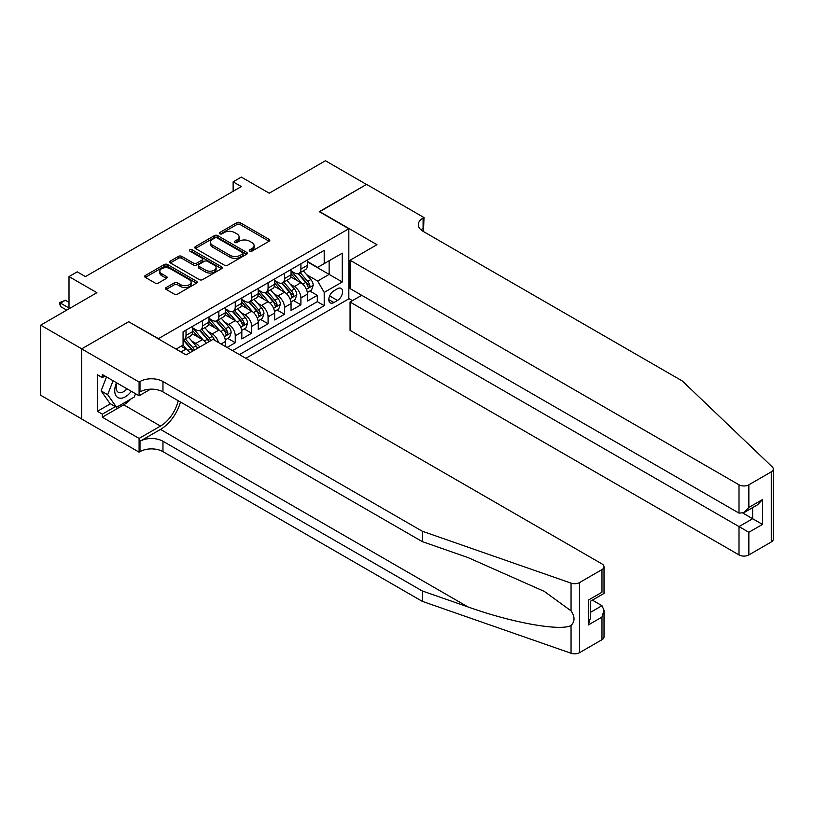 <?xml version="1.0" encoding="UTF-8"?>
<svg xmlns="http://www.w3.org/2000/svg" width="814" height="814" viewBox="0 0 814 814"><rect width="100%" height="100%" fill="white"/><g stroke="black" fill="none" stroke-linecap="round" stroke-linejoin="round"><path stroke-width="1.22" d="M249.745 251.119A1.597 0.916 0 0 0 252.004 251.119L269.119 241.239A2.279 1.313 0 0 0 269.79 240.313A2.279 1.313 0 0 0 269.119 239.377L240.12 222.639A2.279 1.313 0 0 0 236.905 222.639L219.78 232.519A1.597 0.916 0 0 0 219.322 233.17A1.597 0.916 0 0 0 219.78 233.822A1.597 0.916 0 0 0 222.039 233.822L224.257 232.55A7.285 4.212 0 0 1 234.564 232.55L236.986 233.944A7.285 4.212 0 0 1 239.113 236.915A7.285 4.212 0 0 1 236.986 239.896L234.768 241.168A1.597 0.916 0 0 0 234.3 241.819A1.597 0.916 0 0 0 234.768 242.47A1.597 0.916 0 0 0 237.016 242.47L239.235 241.198A7.285 4.212 0 0 1 249.542 241.198L251.964 242.592A7.285 4.212 0 0 1 254.1 245.563A7.285 4.212 0 0 1 251.964 248.545L249.745 249.817A1.597 0.916 0 0 0 249.277 250.468A1.597 0.916 0 0 0 249.745 251.119L249.745 249.817M166.178 287.556A2.279 1.313 0 0 0 165.517 288.492A2.279 1.313 0 0 0 166.178 289.418L174.318 294.119A2.279 1.313 0 0 0 177.544 294.119L196.55 283.14A2.279 1.313 0 0 0 197.212 282.214A2.279 1.313 0 0 0 196.55 281.278L167.552 264.54A2.279 1.313 0 0 0 164.326 264.54L145.319 275.508A2.279 1.313 0 0 0 144.658 276.445A2.279 1.313 0 0 0 145.319 277.371L155.148 283.048A2.279 1.313 0 0 0 158.364 283.048L166.504 278.347A2.279 1.313 0 0 0 167.175 277.421A2.279 1.313 0 0 0 166.504 276.485L161.63 273.677A6.095 3.521 0 0 1 159.849 271.184A6.095 3.521 0 0 1 163.604 267.938A6.095 3.521 0 0 1 170.248 268.701L189.336 279.721A6.095 3.521 0 0 1 191.127 282.214A6.095 3.521 0 0 1 187.362 285.46A6.095 3.521 0 0 1 180.718 284.697L177.544 282.865A2.279 1.313 0 0 0 174.318 282.865L166.178 287.556L166.178 289.418M128.907 321.876L158.455 338.644L348.83 228.734L319.281 211.681L366.473 184.442L325.437 160.755L269.231 193.203L241.331 177.096L233.13 181.827L241.331 186.569L85.419 276.587L77.218 271.845L69.007 276.587L69.007 308.801M128.907 321.591L81.726 348.83L40.7 325.142L96.907 292.694L69.007 276.587M224.42 265.191A2.279 1.313 0 0 0 227.635 265.191L246.642 254.212A2.279 1.313 0 0 0 247.314 253.286A2.279 1.313 0 0 0 246.642 252.35L217.653 235.612A2.279 1.313 0 0 0 214.428 235.612L195.421 246.591A2.279 1.313 0 0 0 194.75 247.517A2.279 1.313 0 0 0 195.421 248.453L224.42 265.191M190.496 251.465A1.597 0.916 0 0 1 192.114 251.689L192.114 249.796L221.601 266.819A2.279 1.313 0 0 1 222.263 267.745A2.279 1.313 0 0 1 221.601 268.681L202.584 279.65A2.279 1.313 0 0 1 199.369 279.65L170.37 262.912L178.5 258.252L178.5 256.359L170.37 261.05A2.279 1.313 0 0 0 169.699 261.986A2.279 1.313 0 0 0 170.37 262.912L170.37 261.05M178.5 258.252A2.279 1.313 0 0 1 181.726 258.252L181.726 256.359A2.279 1.313 0 0 0 178.5 256.359M181.726 256.359L193.488 263.146A2.279 1.313 0 0 0 196.713 263.146L202.106 260.032A2.279 1.313 0 0 0 202.767 259.096A2.279 1.313 0 0 0 202.106 258.17L189.865 251.099A1.597 0.916 0 0 1 189.397 250.447A1.597 0.916 0 0 1 190.374 249.593A1.597 0.916 0 0 1 192.114 249.796M81.644 418.905L40.7 395.258L40.7 325.142M227.055 347.456L235.256 342.725L227.788 338.41M224.572 322.059L228.693 324.43A9.28 5.362 60 0 1 235.256 335.806L241.819 332.01L241.819 338.929L251.668 333.241L244.2 328.937M240.985 312.576L245.106 314.957A9.28 5.362 60 0 1 251.668 326.333L258.231 322.537L258.231 329.456L268.081 323.769L260.612 319.454M257.397 303.103L261.518 305.484A9.28 5.362 60 0 1 268.081 316.849L274.644 313.064L274.644 319.983L284.493 314.296L277.025 309.981M273.809 293.63L277.93 296.011A9.28 5.362 60 0 1 284.493 307.377L291.056 303.591L291.056 310.5L300.905 304.823L300.905 297.904A9.28 5.362 -120 0 0 294.342 286.528L290.222 284.157M293.437 300.508L300.905 304.823M189.865 352.727A9.28 5.362 -120 0 0 186.019 349.064L181.105 346.225M206.278 343.243A9.28 5.362 -120 0 0 202.432 339.591L192.287 333.73M199.715 347.039A9.28 5.362 60 0 0 195.869 343.386L191.748 341.005M225.417 346.51L225.417 341.493A9.28 5.362 -120 0 0 218.844 330.118L208.699 324.257M218.457 342.501A9.28 5.362 60 0 0 212.281 333.913L208.16 331.532M241.819 332.01A9.28 5.362 -120 0 0 235.256 320.645L225.112 314.784M258.231 322.537A9.28 5.362 -120 0 0 251.668 311.172L241.524 305.311M274.644 313.064A9.28 5.362 -120 0 0 268.081 301.689L257.936 295.838M291.056 303.591A9.28 5.362 -120 0 0 284.493 292.216L274.349 286.355M337.505 288.716L333.893 290.802A7.194 4.151 120 0 0 329.192 297.141A7.194 4.151 120 0 0 330.291 302.9A7.194 4.151 120 0 0 333.893 302.543L337.505 300.458A7.194 4.151 120 0 0 342.206 294.119A7.194 4.151 120 0 0 341.097 288.359A7.194 4.151 120 0 0 337.505 288.716M245.848 358.302L348.83 298.85L348.83 228.734M239.448 354.609L324.206 305.677L324.206 292.409L317.643 281.034L306.634 274.674M176.099 349.114L183.069 345.085L183.069 331.827L324.206 250.336L324.206 263.604L342.267 253.185L342.267 281.98L324.206 292.409M192.592 327.849L195.869 329.741A9.28 5.362 60 0 0 200.509 330.199L207.082 326.404A9.28 5.362 -120 0 0 209.005 322.161L209.005 316.849M209.005 318.366L212.281 320.268A9.28 5.362 60 0 0 216.921 320.726L223.494 316.931A9.28 5.362 -120 0 0 225.417 312.688L225.417 307.377M225.417 308.893L228.693 310.785A9.28 5.362 60 0 0 233.333 311.253L239.896 307.458A9.28 5.362 -120 0 0 241.819 303.205L241.819 297.904M241.819 299.42L245.106 301.312A9.28 5.362 60 0 0 249.745 301.77L256.308 297.985A9.28 5.362 -120 0 0 258.231 293.732L258.231 288.431M258.231 289.947L261.518 291.839A9.28 5.362 60 0 0 266.158 292.297L272.721 288.512A9.28 5.362 -120 0 0 274.644 284.259L274.644 278.948M274.644 280.464L277.93 282.366A9.28 5.362 60 0 0 282.57 282.824L289.133 279.029A9.28 5.362 -120 0 0 291.056 274.786L291.056 269.475M232.55 350.631L317.318 301.689L317.318 295.35L307.468 301.027L307.468 294.108A9.28 5.362 -120 0 0 300.905 282.743L290.761 276.882M291.056 270.991L294.342 272.883A9.28 5.362 -120 0 0 298.982 273.351A9.28 5.362 -120 0 0 300.905 269.098L300.905 263.787M298.982 273.351L305.545 269.556A9.28 5.362 -120 0 0 307.468 265.313L307.468 260.002M186.019 330.118L186.019 335.429A9.28 5.362 60 0 1 184.106 339.672A9.28 5.362 60 0 1 183.069 340.048M184.106 339.672L190.669 335.887A9.28 5.362 -120 0 0 192.592 331.634L192.592 326.333M202.432 320.645L202.432 325.946A9.28 5.362 60 0 1 200.509 330.199M218.844 311.172L218.844 316.473A9.28 5.362 60 0 1 216.921 320.726M235.256 301.689L235.256 307A9.28 5.362 60 0 1 233.333 311.253M251.668 292.216L251.668 297.527A9.28 5.362 60 0 1 249.745 301.77M268.081 282.743L268.081 288.044A9.28 5.362 60 0 1 266.158 292.297M284.493 273.27L284.493 278.571A9.28 5.362 60 0 1 282.57 282.824M284.493 307.377L284.493 314.296M268.081 316.849L268.081 323.769M251.668 326.333L251.668 333.241M235.256 335.806L235.256 342.725M317.643 281.034L329.131 274.41L329.131 260.765L342.267 253.185M307.468 261.894L342.267 281.98M307.468 261.518L317.643 267.389L324.206 263.604M233.13 181.827L233.13 191.31M309.849 291.036L317.318 295.35M317.318 301.689L324.206 305.677M250.386 251.343L251.964 250.437A7.285 4.212 0 0 0 254.1 247.456L254.1 245.563M239.113 236.915L239.113 238.807A7.285 4.212 0 0 1 236.986 241.789L235.399 242.694M269.088 241.259L240.12 224.532A2.279 1.313 0 0 0 236.905 224.532L220.421 234.045M246.611 254.233L217.653 237.505A2.279 1.313 0 0 0 214.428 237.505L195.452 248.463M242.623 253.937A1.597 0.916 0 0 0 243.091 253.286A1.597 0.916 0 0 0 242.623 252.635L217.165 237.942A1.597 0.916 0 0 0 214.916 237.942L212.576 239.285A7.285 4.212 0 0 0 210.439 242.267A7.285 4.212 0 0 0 212.576 245.238L229.975 255.281A7.285 4.212 0 0 0 240.283 255.281L242.623 253.937L242.623 255.83A1.597 0.916 0 0 0 243.091 255.179L243.091 253.286M210.439 242.267L210.439 244.159A7.285 4.212 0 0 0 212.576 247.13L212.576 245.238M242.623 255.83L240.283 257.183A7.285 4.212 0 0 1 229.975 257.183L212.576 247.13M181.726 258.252L193.488 265.038A2.279 1.313 0 0 0 196.713 265.038L202.106 261.925A2.279 1.313 0 0 0 202.767 260.989L202.767 259.096M192.114 251.689L221.571 268.691M205.688 270.187A6.095 3.521 0 0 0 212.332 270.95A6.095 3.521 0 0 0 216.097 267.704A6.095 3.521 0 0 0 214.306 265.211L207.58 261.335A2.279 1.313 0 0 0 204.365 261.335L198.962 264.448A2.279 1.313 0 0 0 198.301 265.374A2.279 1.313 0 0 0 198.962 266.31L205.688 270.187L205.688 272.079A6.095 3.521 0 0 0 212.332 272.843A6.095 3.521 0 0 0 216.097 269.597L216.097 267.704M198.301 265.374L198.301 267.267A2.279 1.313 0 0 0 198.962 268.203L198.962 266.31M205.688 272.079L198.962 268.203M191.127 282.214L191.127 284.106A6.095 3.521 0 0 1 187.362 287.352A6.095 3.521 0 0 1 180.718 286.589L177.544 284.758A2.279 1.313 0 0 0 174.318 284.758L166.209 289.438M159.849 271.184L159.849 273.087A6.095 3.521 0 0 0 161.63 275.57L161.63 273.677M166.473 278.368L161.63 275.57M196.52 283.16L167.552 266.432A2.279 1.313 0 0 0 164.326 266.432L145.35 277.391M307.336 292.491L311.569 290.038L313.217 285.297A6.146 3.551 -120 0 0 310.816 279.528L303.317 270.848M301.821 283.343L292.928 273.046A17.755 10.246 -120 0 0 291.056 271.093M296.937 280.454L291.961 274.694A14.733 8.506 -120 0 0 291.056 273.708M298.148 273.677L305.728 282.458A6.146 3.551 60 0 1 307.926 286.701C308.852 287.932 309.503 287.556 309.89 285.561A6.146 3.551 -120 0 0 307.702 281.329L300.203 272.649M298.596 273.535L306.746 282.977A3.134 1.811 60 0 1 307.529 284.198L309.89 285.561M307.926 286.701L308.374 287.434M116.514 382.743A15.09 8.71 120 0 0 120.055 398.209A15.09 8.71 120 0 0 131.308 391.29M117.013 383.038A10.328 5.963 120 0 0 118.274 392.277A10.328 5.963 120 0 0 119.79 392.745A10.328 5.963 120 0 0 126.913 388.756M135.531 393.732L134.239 397.059L116.524 407.295L109.961 403.5L101.099 390.893L106.502 376.974M116.524 407.295L107.662 394.688L113.065 380.759M101.099 390.893L107.662 394.688M361.711 295.299L350.061 302.025L350.061 330.352L739.01 554.914L739.01 526.587L752.635 518.721L752.635 507.621M350.061 302.025L748.86 532.275L748.86 554.914L771.265 541.982L771.265 471.866A6.96 4.019 0 0 0 773.3 469.027A6.96 4.019 0 0 0 772.293 466.941L682.397 381.044L423.087 231.339A16.249 9.381 180 0 1 418.335 224.705A16.249 9.381 180 0 1 423.087 218.071L423.992 217.552L366.554 184.391L319.536 211.823M319.536 211.538L376.974 244.699L350.061 260.236L739.01 484.798A6.96 4.019 0 0 0 748.86 484.798L771.265 471.866M423.992 217.552L423.504 231.573M348.83 298.565L352.442 300.651M350.061 260.236L350.061 288.573L739.01 513.125L739.01 484.798M773.3 469.027L773.3 539.143A6.96 4.019 180 0 1 771.265 541.982M748.86 554.914A6.96 4.019 180 0 1 739.01 554.914M421.042 229.894A16.249 9.381 180 0 1 423.087 228.449L423.087 218.071M742.948 513.125L762.484 524.409L748.86 532.275M748.86 484.798L748.86 507.448L743.935 512.647L739.01 513.125M748.86 507.448L762.484 499.582L757.559 504.782L743.935 512.647M601.973 639.723L601.973 617.073L604.019 610.215L604.019 636.874A6.96 4.019 180 0 1 601.973 639.723L579.578 652.655A6.96 4.019 180 0 1 571.052 653.245L422.273 601.343L422.273 590.964L162.963 441.259A16.249 9.381 -0 0 0 139.988 441.259L160.5 429.416A30.23 17.45 120 0 0 180.474 402.004M422.273 590.964L467.887 606.888C511.497 622.598 560.205 631.399 571.052 625.518C574.999 621.479 574.999 616.585 571.052 610.856L544.281 591.402L467.887 557.519L422.273 541.605L162.963 391.9A16.249 9.381 -0 0 0 139.988 391.9L139.988 381.522L139.092 382.041L81.644 348.88L128.663 321.733L186.111 354.894L213.024 339.357L601.973 563.919A6.96 4.019 -0 0 1 604.019 566.758A6.96 4.019 -0 0 1 601.973 569.596L579.578 582.539L579.578 652.655M422.273 601.343L162.963 451.638A16.249 9.381 -0 0 0 139.988 451.638L139.092 452.157L81.644 418.996L81.644 348.88M422.273 541.605L422.273 531.227L162.963 381.522A16.249 9.381 -0 0 0 139.988 381.522M571.052 610.856L571.052 583.129L422.273 531.227M130.983 398.952A26.109 15.079 -60 0 1 123.738 404.833L102.33 417.195L102.33 414.163L115.374 406.624M104.955 376.068L102.33 377.584L97.405 374.745L97.405 411.324L102.33 414.163M102.33 377.584L102.33 374.552L139.092 395.777L139.092 382.041M139.092 452.157L139.092 438.42L160.5 426.058A26.109 15.079 120 0 0 178.185 400.681M102.33 417.195L139.092 438.42M592.358 600.152L601.973 605.697L604.019 610.215M150.549 389.163L139.092 395.777M571.052 583.129A6.96 4.019 -0 0 0 579.578 582.539M97.405 411.324L110.45 403.785M601.973 617.073L588.349 624.938L590.394 618.07L590.394 601.292L604.019 593.426L604.019 566.758M588.349 624.938L588.349 600.111C591.005 601.648 591.005 601.648 588.349 600.111L601.973 592.246C604.629 593.782 604.629 593.782 601.973 592.246L601.973 569.596M290.924 301.963L295.156 299.511L296.805 294.78A6.146 3.551 -120 0 0 294.403 289.001L286.904 280.321M285.409 292.816L276.516 282.519A17.755 10.246 -120 0 0 274.644 280.565M280.525 289.926L275.559 284.167A14.733 8.506 -120 0 0 274.644 283.18M281.736 283.16L289.316 291.941A6.146 3.551 60 0 1 291.514 296.174C292.44 297.415 293.091 297.029 293.478 295.034A6.146 3.551 -120 0 0 291.29 290.802L283.791 282.122M282.183 283.018L290.333 292.45A3.134 1.811 60 0 1 291.117 293.671L293.478 295.034M291.514 296.174L291.961 296.907M274.511 311.436L278.754 308.984L280.392 304.253A6.146 3.551 -120 0 0 277.991 298.473L270.492 289.794M268.996 302.289L260.104 292.002A17.755 10.246 -120 0 0 258.231 290.049M264.112 299.399L259.147 293.64A14.733 8.506 -120 0 0 258.231 292.653M265.323 292.633L272.904 301.414A6.146 3.551 60 0 1 275.101 305.647C276.027 306.888 276.679 306.512 277.065 304.517A6.146 3.551 -120 0 0 274.878 300.274L267.379 291.595M265.771 292.491L273.921 301.923A3.134 1.811 60 0 1 274.705 303.154L277.065 304.517M275.101 305.647L275.549 306.379M258.099 320.909L262.342 318.467L263.98 313.726A6.146 3.551 -120 0 0 261.579 307.946L254.09 299.267M252.584 311.772L243.691 301.475A17.755 10.246 -120 0 0 241.819 299.521M247.71 308.882L242.735 303.123A14.733 8.506 -120 0 0 241.819 302.126M248.911 302.106L256.491 310.887A6.146 3.551 60 0 1 258.689 315.13C259.615 316.361 260.266 315.985 260.663 313.99A6.146 3.551 -120 0 0 258.465 309.747L250.966 301.068M249.359 301.963L257.509 311.396A3.134 1.811 60 0 1 258.292 312.627L260.663 313.99M258.689 315.13L259.137 315.852M241.687 330.392L245.93 327.94L247.568 323.199A6.146 3.551 -120 0 0 245.177 317.429L237.678 308.74M236.172 321.245L227.279 310.948A17.755 10.246 -120 0 0 225.417 308.994M231.298 318.355L226.323 312.596A14.733 8.506 -120 0 0 225.417 311.609M232.499 311.579L240.089 320.36A6.146 3.551 60 0 1 242.277 324.603C243.203 325.834 243.854 325.458 244.251 323.463A6.146 3.551 -120 0 0 242.053 319.23L234.554 310.541M232.946 311.436L241.097 320.879A3.134 1.811 60 0 1 241.88 322.1L244.251 323.463M242.277 324.603L242.725 325.325M225.275 339.865L229.517 337.413L231.156 332.672A6.146 3.551 -120 0 0 228.765 326.902L221.266 318.223M219.76 330.718L210.867 320.421A17.755 10.246 -120 0 0 209.005 318.467M214.886 327.828L209.91 322.069A14.733 8.506 -120 0 0 209.005 321.082M216.086 321.062L223.677 329.843A6.146 3.551 60 0 1 225.865 334.076C226.791 335.317 227.442 334.93 227.839 332.936A6.146 3.551 -120 0 0 225.641 328.703L218.142 320.024M216.534 320.909L224.684 330.352A3.134 1.811 60 0 1 225.478 331.573L227.839 332.936M225.865 334.076L226.312 334.808M214.418 340.16A6.146 3.551 -120 0 0 212.352 336.375L204.853 327.696M203.347 340.191L194.454 329.894A17.755 10.246 -120 0 0 192.592 327.95M198.474 337.301L193.498 331.542A14.733 8.506 -120 0 0 192.592 330.555M210.806 340.639A6.146 3.551 -120 0 0 209.229 338.176L201.73 329.497M200.122 330.392L208.272 339.825A3.134 1.811 60 0 1 209.066 341.046L209.574 341.351M199.674 330.535L207.265 339.316A6.146 3.551 60 0 1 208.832 341.768M197.507 348.311A6.146 3.551 -120 0 0 195.94 345.848L188.441 337.169M186.935 349.664L183.008 345.126M182.061 346.784L181.42 346.042M194.393 350.112A6.146 3.551 -120 0 0 192.816 347.649L185.317 338.97M183.71 339.865L191.86 349.298A3.134 1.811 60 0 1 192.653 350.529L193.162 350.824M183.262 340.008L190.852 348.789A6.146 3.551 60 0 1 192.419 351.251M69.007 302.36L65.395 300.274L60.48 303.113L69.007 308.038M60.48 306.522L59.575 303.164L59.575 302.594L60.48 303.113L60.48 306.522L66.707 310.124M59.575 302.594L65.395 300.274M181.023 351.953L186.019 349.064M195.869 343.386L202.432 339.591M212.281 333.913L218.844 330.118M228.693 324.43L235.256 320.645M245.106 314.957L251.668 311.172M261.518 305.484L268.081 301.689M277.93 296.011L284.493 292.216M294.342 286.528L300.905 282.743M300.905 269.098L307.468 265.313M186.019 335.429L192.592 331.634M202.432 325.946L209.005 322.161M218.844 316.473L225.417 312.688M235.256 307L241.819 303.205M251.668 297.527L258.231 293.732M268.081 288.044L274.644 284.259M284.493 278.571L291.056 274.786M300.905 297.904L307.468 294.108M221.062 343.996L225.417 341.493M329.629 295.92L337.505 300.458M328.805 299.613L333.893 302.543M251.964 250.437L251.964 248.545M234.768 242.47L234.768 241.168M236.986 241.789L236.986 239.896M219.78 233.822L219.78 232.519M236.905 224.532L236.905 222.639M240.12 224.532L240.12 222.639M269.119 241.239L269.119 239.377M195.421 248.453L195.421 246.591M214.428 237.505L214.428 235.612M217.653 237.505L217.653 235.612M246.642 254.212L246.642 252.35M229.975 257.183L229.975 255.281M240.283 257.183L240.283 255.281M193.488 265.038L193.488 263.146M196.713 265.038L196.713 263.146M202.106 261.925L202.106 260.032M221.601 268.681L221.601 266.819M174.318 284.758L174.318 282.865M177.544 284.758L177.544 282.865M180.718 286.589L180.718 284.697M166.504 278.347L166.504 276.485M145.319 277.371L145.319 275.508M164.326 266.432L164.326 264.54M167.552 266.432L167.552 264.54M196.55 283.14L196.55 281.278M306.39 289.336L313.176 285.419M292.928 273.046L293.773 272.558M307.702 281.329L310.816 279.528M302.798 284.157L305.728 282.458M762.484 499.582L762.484 524.409M467.887 606.888L160.5 429.416M162.963 391.9L162.963 381.522M162.963 441.259L162.963 451.638M571.052 653.245L571.052 625.518M139.988 441.259L139.988 451.638M123.738 404.833L160.5 426.058M590.394 612.393L601.973 605.697M289.977 298.809L296.764 294.892M276.516 282.519L277.36 282.031M291.29 290.802L294.403 289.001M286.386 293.63L289.316 291.941M273.575 308.282L280.352 304.365M260.104 292.002L260.948 291.514M274.878 300.274L277.991 298.473M269.973 303.103L272.904 301.414M257.163 317.755L263.94 313.848M243.691 301.475L244.536 300.987M258.465 309.747L261.579 307.946M253.561 312.586L256.491 310.887M240.751 327.238L247.527 323.321M227.279 310.948L228.124 310.46M242.053 319.23L245.177 317.429M237.149 322.059L240.089 320.36M224.338 336.711L231.115 332.794M210.867 320.421L211.711 319.933M225.641 328.703L228.765 326.902M220.736 331.532L223.677 329.843M194.454 329.894L195.299 329.405M209.229 338.176L212.352 336.375M204.324 341.005L207.265 339.316M192.816 347.649L195.94 345.848M187.912 350.478L190.852 348.789"/></g></svg>
